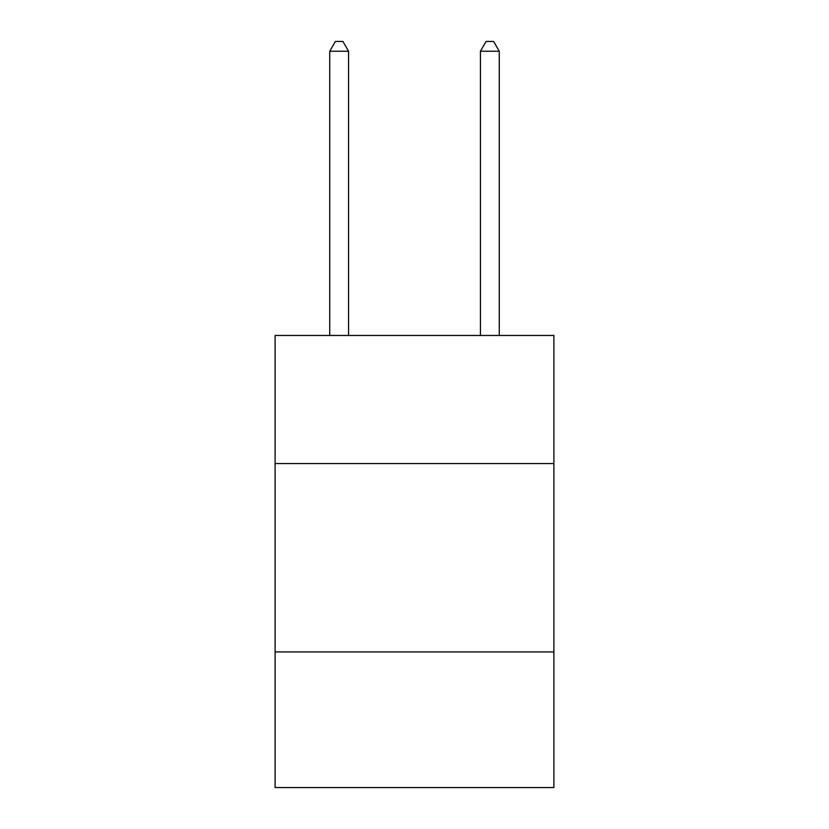 <?xml version="1.0" encoding="UTF-8"?>
<svg xmlns="http://www.w3.org/2000/svg" width="829" height="829" viewBox="0 0 829 829"><rect width="100%" height="100%" fill="white"/><g stroke="black" fill="none" stroke-linecap="round" stroke-linejoin="round"><path stroke-width="1.24" d="M553.896 463.556L553.896 335.455L275.104 335.455L275.104 463.556L553.896 463.556L553.896 787.55L275.104 787.55L275.104 463.556M553.896 651.926L275.104 651.926M348.574 335.455L348.574 51.243L329.735 51.243L329.735 335.455M329.735 51.243L335.382 41.45L342.916 41.45L348.574 51.243M499.265 335.455L499.265 51.243L480.426 51.243L480.426 335.455M480.426 51.243L486.084 41.45L493.618 41.45L499.265 51.243"/></g></svg>
